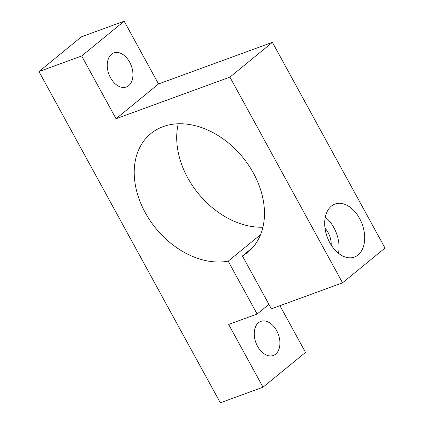 <?xml version="1.0" encoding="UTF-8"?>
<svg xmlns="http://www.w3.org/2000/svg" width="424" height="424" viewBox="0 0 424 424"><rect width="100%" height="100%" fill="white"/><g stroke="black" fill="none" stroke-linecap="round" stroke-linejoin="round"><path stroke-width="0.64" d="M358.052 254.978A28.228 18.619 69.9 0 0 360.972 221.233A28.228 18.619 69.9 0 0 335.002 204.061A28.228 18.619 69.9 0 0 331.329 206.165A28.228 18.619 69.9 0 0 328.409 239.91A28.228 18.619 69.9 0 0 354.379 257.087A28.228 18.619 69.9 0 0 358.052 254.978M338.474 253.298A28.228 18.619 69.9 0 0 325.288 217.21M275.674 354.12A18.147 11.967 69.9 0 0 277.55 332.427A18.147 11.967 69.9 0 0 260.855 321.387A18.147 11.967 69.9 0 0 258.492 322.738A18.147 11.967 69.9 0 0 256.615 344.436A18.147 11.967 69.9 0 0 273.31 355.471A18.147 11.967 69.9 0 0 275.674 354.12M128.695 85.653A18.147 11.967 69.9 0 0 130.571 63.96A18.147 11.967 69.9 0 0 113.876 52.92A18.147 11.967 69.9 0 0 111.512 54.277A18.147 11.967 69.9 0 0 109.636 75.97A18.147 11.967 69.9 0 0 126.331 87.01A18.147 11.967 69.9 0 0 128.695 85.653M325.033 228.197A17.14 11.305 -110.1 0 1 331.197 245.061M38.976 71.577L220.316 402.8L263.018 387.197L228.658 324.44L257.13 314.036L228.181 261.158A76.617 56.122 50.7 0 1 147.488 216.532A76.617 56.122 50.7 0 1 150.817 133.597A76.617 56.122 50.7 0 1 242.777 157.341A76.617 56.122 50.7 0 1 247.876 252.179A76.617 56.122 50.7 0 1 242.417 255.958L271.365 308.831L342.539 282.824L229.914 77.12L116.038 118.731L81.678 55.973L38.976 71.577L81.461 36.803L124.168 21.2L81.678 55.973M342.539 282.824L385.024 248.051L272.404 42.347L158.528 83.957L116.038 118.731M158.528 83.957L124.168 21.2M272.404 42.347L229.914 77.12M252.656 247.579L242.417 255.958M262.917 227.216A76.617 56.122 50.7 0 1 198.4 193.662A76.617 56.122 50.7 0 1 178.266 123.787M260.569 234.652L228.181 261.158M268.927 304.379L257.13 314.036M279.93 305.704L305.508 352.424L263.018 387.197"/></g></svg>
